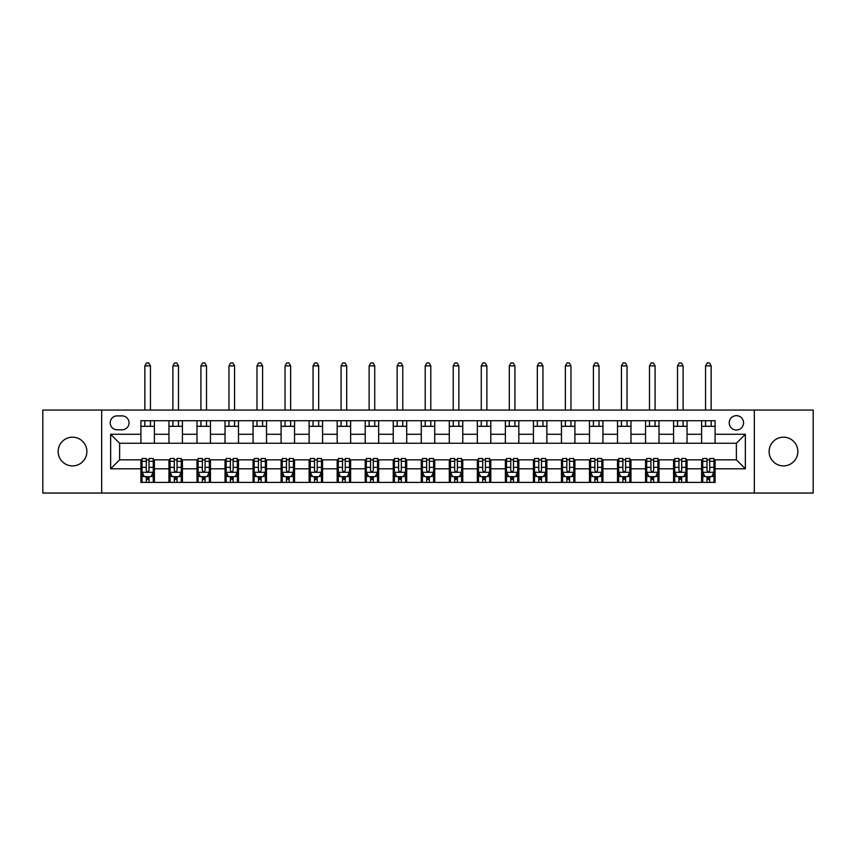 <?xml version="1.0" encoding="UTF-8"?>
<svg xmlns="http://www.w3.org/2000/svg" width="856" height="856" viewBox="0 0 856 856"><rect width="100%" height="100%" fill="white"/><g stroke="black" fill="none" stroke-linecap="round" stroke-linejoin="round"><path stroke-width="1.28" d="M783.486 437.191A14.349 14.349 0 0 0 769.127 451.551A14.349 14.349 0 0 0 783.486 465.899A14.349 14.349 0 0 0 797.835 451.551A14.349 14.349 0 0 0 783.486 437.191M72.514 437.191A14.349 14.349 0 0 0 58.165 451.551A14.349 14.349 0 0 0 72.514 465.899A14.349 14.349 0 0 0 86.873 451.551A14.349 14.349 0 0 0 72.514 437.191M736.385 415.663A7.18 7.18 0 0 0 729.205 422.843A7.18 7.18 0 0 0 736.385 430.022A7.18 7.18 0 0 0 743.564 422.843A7.18 7.18 0 0 0 736.385 415.663M754.329 493.045L813.2 493.045L813.2 410.056L754.329 410.056L754.329 493.045L101.671 493.045L101.671 410.056L42.8 410.056L42.8 493.045L101.671 493.045M117.144 429.798L122.087 429.798A6.955 6.955 0 0 0 129.031 422.843A6.955 6.955 0 0 0 122.087 415.888L117.144 415.888A6.955 6.955 0 0 0 110.199 422.843A6.955 6.955 0 0 0 117.144 429.798M754.329 410.056L101.671 410.056M140.919 468.82L110.649 468.82L110.649 434.281L140.919 434.281L140.919 443.248L119.615 443.248L119.615 459.843L140.919 459.843L140.919 482.388L715.081 482.388L715.081 459.843L736.385 459.843L736.385 443.248L715.081 443.248L715.081 434.281L745.351 434.281L745.351 468.82L715.081 468.82M715.081 434.281L715.081 420.713L140.919 420.713L140.919 434.281M701.62 420.713L701.62 443.248L715.081 443.248M701.62 443.248L140.919 443.248M140.919 459.843L142.043 459.843M146.301 459.843L148.998 459.843M153.256 459.843L154.38 459.843L154.38 482.388M170.077 459.843L154.38 459.843M174.335 459.843L177.031 459.843M181.29 459.843L182.414 459.843L182.414 482.388M198.111 459.843L182.414 459.843M202.38 459.843L205.066 459.843M209.324 459.843L210.448 459.843L210.448 482.388M226.144 459.843L210.448 459.843M230.414 459.843L233.1 459.843M237.358 459.843L238.482 459.843L238.482 482.388M254.179 459.843L238.482 459.843M258.448 459.843L261.134 459.843M265.392 459.843L266.516 459.843L266.516 482.388M282.223 459.843L266.516 459.843M286.482 459.843L289.168 459.843M293.437 459.843L294.55 459.843L294.55 482.388M310.257 459.843L294.55 459.843M314.516 459.843L317.202 459.843M321.471 459.843L322.584 459.843L322.584 482.388M338.291 459.843L322.584 459.843M342.55 459.843L345.246 459.843M349.505 459.843L350.628 459.843L350.628 482.388M366.325 459.843L350.628 459.843M370.584 459.843L373.28 459.843M377.539 459.843L378.662 459.843L378.662 482.388M394.359 459.843L378.662 459.843M398.618 459.843L401.314 459.843M405.573 459.843L406.696 459.843L406.696 482.388M422.393 459.843L406.696 459.843M426.652 459.843L429.348 459.843M433.607 459.843L434.73 459.843L434.73 482.388M450.427 459.843L434.73 459.843M454.686 459.843L457.382 459.843M461.641 459.843L462.764 459.843L462.764 482.388M478.461 459.843L462.764 459.843M482.72 459.843L485.416 459.843M489.675 459.843L490.798 459.843L490.798 482.388M506.495 459.843L490.798 459.843M510.754 459.843L513.45 459.843M517.709 459.843L518.832 459.843L518.832 482.388M534.529 459.843L518.832 459.843M538.798 459.843L541.484 459.843M545.743 459.843L546.866 459.843L546.866 482.388M562.563 459.843L546.866 459.843M566.832 459.843L569.518 459.843M573.777 459.843L574.9 459.843L574.9 482.388M590.608 459.843L574.9 459.843M594.867 459.843L597.552 459.843M601.822 459.843L602.934 459.843L602.934 482.388M618.642 459.843L602.934 459.843M622.9 459.843L625.586 459.843M629.856 459.843L630.968 459.843L630.968 482.388M646.676 459.843L630.968 459.843M650.935 459.843L653.62 459.843M657.89 459.843L659.013 459.843L659.013 482.388M674.71 459.843L659.013 459.843M678.968 459.843L681.665 459.843M685.923 459.843L687.047 459.843L687.047 482.388M702.744 459.843L687.047 459.843M707.003 459.843L709.699 459.843M713.958 459.843L715.081 459.843M154.38 420.713L154.38 443.248M140.919 426.32L154.38 426.32M140.919 476.781L142.043 476.781M146.301 476.781L148.998 476.781M153.256 476.781L154.38 476.781M168.953 459.843L168.953 482.388M168.953 420.713L168.953 443.248M182.414 420.713L182.414 443.248M168.953 426.32L182.414 426.32M168.953 476.781L170.077 476.781M174.335 476.781L177.031 476.781M181.29 476.781L182.414 476.781M196.987 459.843L196.987 482.388M196.987 476.781L198.111 476.781M202.38 476.781L205.066 476.781M209.324 476.781L210.448 476.781M196.987 420.713L196.987 443.248M210.448 420.713L210.448 443.248M196.987 426.32L210.448 426.32M225.032 459.843L225.032 482.388M225.032 476.781L226.144 476.781M230.414 476.781L233.1 476.781M237.358 476.781L238.482 476.781M225.032 420.713L225.032 443.248M238.482 420.713L238.482 443.248M225.032 426.32L238.482 426.32M253.066 459.843L253.066 482.388M253.066 476.781L254.179 476.781M258.448 476.781L261.134 476.781M265.392 476.781L266.516 476.781M253.066 420.713L253.066 443.248M266.516 420.713L266.516 443.248M253.066 426.32L266.516 426.32M281.1 459.843L281.1 482.388M281.1 476.781L282.223 476.781M286.482 476.781L289.168 476.781M293.437 476.781L294.55 476.781M281.1 420.713L281.1 443.248M294.55 420.713L294.55 443.248M281.1 426.32L294.55 426.32M309.134 459.843L309.134 482.388M309.134 476.781L310.257 476.781M314.516 476.781L317.202 476.781M321.471 476.781L322.584 476.781M309.134 420.713L309.134 443.248M322.584 420.713L322.584 443.248M309.134 426.32L322.584 426.32M337.168 459.843L337.168 482.388M337.168 476.781L338.291 476.781M342.55 476.781L345.246 476.781M349.505 476.781L350.628 476.781M337.168 420.713L337.168 443.248M350.628 420.713L350.628 443.248M337.168 426.32L350.628 426.32M365.202 459.843L365.202 482.388M365.202 476.781L366.325 476.781M370.584 476.781L373.28 476.781M377.539 476.781L378.662 476.781M365.202 420.713L365.202 443.248M378.662 420.713L378.662 443.248M365.202 426.32L378.662 426.32M393.236 459.843L393.236 482.388M393.236 476.781L394.359 476.781M398.618 476.781L401.314 476.781M405.573 476.781L406.696 476.781M393.236 420.713L393.236 443.248M406.696 420.713L406.696 443.248M393.236 426.32L406.696 426.32M421.27 459.843L421.27 482.388M421.27 476.781L422.393 476.781M426.652 476.781L429.348 476.781M433.607 476.781L434.73 476.781M421.27 420.713L421.27 443.248M434.73 420.713L434.73 443.248M421.27 426.32L434.73 426.32M449.304 459.843L449.304 482.388M449.304 476.781L450.427 476.781M454.686 476.781L457.382 476.781M461.641 476.781L462.764 476.781M449.304 420.713L449.304 443.248M462.764 420.713L462.764 443.248M449.304 426.32L462.764 426.32M477.338 459.843L477.338 482.388M477.338 476.781L478.461 476.781M482.72 476.781L485.416 476.781M489.675 476.781L490.798 476.781M477.338 420.713L477.338 443.248M490.798 420.713L490.798 443.248M477.338 426.32L490.798 426.32M505.372 459.843L505.372 482.388M505.372 476.781L506.495 476.781M510.754 476.781L513.45 476.781M517.709 476.781L518.832 476.781M505.372 420.713L505.372 443.248M518.832 420.713L518.832 443.248M505.372 426.32L518.832 426.32M533.416 459.843L533.416 482.388M533.416 476.781L534.529 476.781M538.798 476.781L541.484 476.781M545.743 476.781L546.866 476.781M533.416 420.713L533.416 443.248M546.866 420.713L546.866 443.248M533.416 426.32L546.866 426.32M561.45 459.843L561.45 482.388M561.45 476.781L562.563 476.781M566.832 476.781L569.518 476.781M573.777 476.781L574.9 476.781M561.45 420.713L561.45 443.248M574.9 420.713L574.9 443.248M561.45 426.32L574.9 426.32M589.484 459.843L589.484 482.388M589.484 476.781L590.608 476.781M594.867 476.781L597.552 476.781M601.822 476.781L602.934 476.781M589.484 420.713L589.484 443.248M602.934 420.713L602.934 443.248M589.484 426.32L602.934 426.32M617.518 459.843L617.518 482.388M617.518 476.781L618.642 476.781M622.9 476.781L625.586 476.781M629.856 476.781L630.968 476.781M617.518 420.713L617.518 443.248M630.968 420.713L630.968 443.248M617.518 426.32L630.968 426.32M645.552 459.843L645.552 482.388M645.552 476.781L646.676 476.781M650.935 476.781L653.62 476.781M657.89 476.781L659.013 476.781M645.552 420.713L645.552 443.248M659.013 420.713L659.013 443.248M645.552 426.32L659.013 426.32M673.586 459.843L673.586 482.388M673.586 476.781L674.71 476.781M678.968 476.781L681.665 476.781M685.923 476.781L687.047 476.781M673.586 420.713L673.586 443.248M687.047 420.713L687.047 443.248M673.586 426.32L687.047 426.32M701.62 459.843L701.62 482.388M701.62 476.781L702.744 476.781M707.003 476.781L709.699 476.781M713.958 476.781L715.081 476.781M701.62 426.32L715.081 426.32M119.615 443.248L110.649 434.281M119.615 459.843L110.649 468.82M745.351 434.281L736.385 443.248M745.351 468.82L736.385 459.843M146.301 479.467L148.998 479.467M142.043 461.309L146.301 461.309L146.301 458.506L142.043 458.506L142.043 472.18L144.29 476.664L151.02 476.664L153.256 472.18L153.256 458.506L148.998 458.506L148.998 461.309L153.256 461.309M153.256 472.18L153.256 482.388M142.043 472.18L142.043 482.388M148.998 476.664L148.998 482.388M146.301 482.388L146.301 476.664M146.301 461.309L146.301 470.5C147.2 472.234 148.099 472.234 148.998 470.5L148.998 461.309M150.453 426.32L150.453 420.713M150.453 410.056L150.453 365.876L144.846 365.876L144.846 410.056M144.846 426.32L144.846 420.713M144.846 365.876L146.526 362.955L148.773 362.955L150.453 365.876M174.335 479.467L177.031 479.467M170.077 461.309L174.335 461.309L174.335 458.506L170.077 458.506L170.077 472.18L172.324 476.664L179.054 476.664L181.29 472.18L181.29 458.506L177.031 458.506L177.031 461.309L181.29 461.309M181.29 472.18L181.29 482.388M170.077 472.18L170.077 482.388M177.031 476.664L177.031 482.388M174.335 482.388L174.335 476.664M174.335 461.309L174.335 470.5C175.234 472.234 176.133 472.234 177.031 470.5L177.031 461.309M178.487 426.32L178.487 420.713M178.487 410.056L178.487 365.876L172.88 365.876L172.88 410.056M172.88 426.32L172.88 420.713M172.88 365.876L174.56 362.955L176.807 362.955L178.487 365.876M202.38 479.467L205.066 479.467M198.111 461.309L202.38 461.309L202.38 458.506L198.111 458.506L198.111 472.18L200.358 476.664L207.088 476.664L209.324 472.18L209.324 458.506L205.066 458.506L205.066 461.309L209.324 461.309M209.324 472.18L209.324 482.388M198.111 472.18L198.111 482.388M205.066 476.664L205.066 482.388M202.38 482.388L202.38 476.664M202.38 461.309L202.38 470.5C203.268 472.234 204.167 472.234 205.066 470.5L205.066 461.309M206.521 426.32L206.521 420.713M206.521 410.056L206.521 365.876L200.914 365.876L200.914 410.056M200.914 426.32L200.914 420.713M200.914 365.876L202.594 362.955L204.841 362.955L206.521 365.876M230.414 479.467L233.1 479.467M226.144 461.309L230.414 461.309L230.414 458.506L226.144 458.506L226.144 472.18L228.392 476.664L235.122 476.664L237.358 472.18L237.358 458.506L233.1 458.506L233.1 461.309L237.358 461.309M237.358 472.18L237.358 482.388M226.144 472.18L226.144 482.388M233.1 476.664L233.1 482.388M230.414 482.388L230.414 476.664M230.414 461.309L230.414 470.5C231.302 472.234 232.201 472.234 233.1 470.5L233.1 461.309M234.555 426.32L234.555 420.713M234.555 410.056L234.555 365.876L228.948 365.876L228.948 410.056M228.948 426.32L228.948 420.713M228.948 365.876L230.639 362.955L232.875 362.955L234.555 365.876M258.448 479.467L261.134 479.467M254.179 461.309L258.448 461.309L258.448 458.506L254.179 458.506L254.179 472.18L256.425 476.664L263.156 476.664L265.392 472.18L265.392 458.506L261.134 458.506L261.134 461.309L265.392 461.309M265.392 472.18L265.392 482.388M254.179 472.18L254.179 482.388M261.134 476.664L261.134 482.388M258.448 482.388L258.448 476.664M258.448 461.309L258.448 470.5C259.336 472.234 260.235 472.234 261.134 470.5L261.134 461.309M262.589 426.32L262.589 420.713M262.589 410.056L262.589 365.876L256.982 365.876L256.982 410.056M256.982 426.32L256.982 420.713M256.982 365.876L258.673 362.955L260.909 362.955L262.589 365.876M286.482 479.467L289.168 479.467M282.223 461.309L286.482 461.309L286.482 458.506L282.223 458.506L282.223 472.18L284.46 476.664L291.19 476.664L293.437 472.18L293.437 458.506L289.168 458.506L289.168 461.309L293.437 461.309M293.437 472.18L293.437 482.388M282.223 472.18L282.223 482.388M289.168 476.664L289.168 482.388M286.482 482.388L286.482 476.664M286.482 461.309L286.482 470.5C287.381 472.234 288.269 472.234 289.168 470.5L289.168 461.309M290.633 426.32L290.633 420.713M290.633 410.056L290.633 365.876L285.027 365.876L285.027 410.056M285.027 426.32L285.027 420.713M285.027 365.876L286.707 362.955L288.943 362.955L290.633 365.876M314.516 479.467L317.202 479.467M310.257 461.309L314.516 461.309L314.516 458.506L310.257 458.506L310.257 472.18L312.494 476.664L319.224 476.664L321.471 472.18L321.471 458.506L317.202 458.506L317.202 461.309L321.471 461.309M321.471 472.18L321.471 482.388M310.257 472.18L310.257 482.388M317.202 476.664L317.202 482.388M314.516 482.388L314.516 476.664M314.516 461.309L314.516 470.5C315.415 472.234 316.303 472.234 317.202 470.5L317.202 461.309M318.667 426.32L318.667 420.713M318.667 410.056L318.667 365.876L313.061 365.876L313.061 410.056M313.061 426.32L313.061 420.713M313.061 365.876L314.74 362.955L316.977 362.955L318.667 365.876M342.55 479.467L345.246 479.467M338.291 461.309L342.55 461.309L342.55 458.506L338.291 458.506L338.291 472.18L340.528 476.664L347.258 476.664L349.505 472.18L349.505 458.506L345.246 458.506L345.246 461.309L349.505 461.309M349.505 472.18L349.505 482.388M338.291 472.18L338.291 482.388M345.246 476.664L345.246 482.388M342.55 482.388L342.55 476.664M342.55 461.309L342.55 470.5C343.449 472.234 344.347 472.234 345.246 470.5L345.246 461.309M346.701 426.32L346.701 420.713M346.701 410.056L346.701 365.876L341.095 365.876L341.095 410.056M341.095 426.32L341.095 420.713M341.095 365.876L342.775 362.955L345.022 362.955L346.701 365.876M370.584 479.467L373.28 479.467M366.325 461.309L370.584 461.309L370.584 458.506L366.325 458.506L366.325 472.18L368.562 476.664L375.292 476.664L377.539 472.18L377.539 458.506L373.28 458.506L373.28 461.309L377.539 461.309M377.539 472.18L377.539 482.388M366.325 472.18L366.325 482.388M373.28 476.664L373.28 482.388M370.584 482.388L370.584 476.664M370.584 461.309L370.584 470.5C371.483 472.234 372.381 472.234 373.28 470.5L373.28 461.309M374.735 426.32L374.735 420.713M374.735 410.056L374.735 365.876L369.129 365.876L369.129 410.056M369.129 426.32L369.129 420.713M369.129 365.876L370.809 362.955L373.055 362.955L374.735 365.876M398.618 479.467L401.314 479.467M394.359 461.309L398.618 461.309L398.618 458.506L394.359 458.506L394.359 472.18L396.606 476.664L403.326 476.664L405.573 472.18L405.573 458.506L401.314 458.506L401.314 461.309L405.573 461.309M405.573 472.18L405.573 482.388M394.359 472.18L394.359 482.388M401.314 476.664L401.314 482.388M398.618 482.388L398.618 476.664M398.618 461.309L398.618 470.5C399.517 472.234 400.415 472.234 401.314 470.5L401.314 461.309M402.769 426.32L402.769 420.713M402.769 410.056L402.769 365.876L397.163 365.876L397.163 410.056M397.163 426.32L397.163 420.713M397.163 365.876L398.843 362.955L401.09 362.955L402.769 365.876M426.652 479.467L429.348 479.467M422.393 461.309L426.652 461.309L426.652 458.506L422.393 458.506L422.393 472.18L424.64 476.664L431.36 476.664L433.607 472.18L433.607 458.506L429.348 458.506L429.348 461.309L433.607 461.309M433.607 472.18L433.607 482.388M422.393 472.18L422.393 482.388M429.348 476.664L429.348 482.388M426.652 482.388L426.652 476.664M426.652 461.309L426.652 470.5C427.551 472.234 428.449 472.234 429.348 470.5L429.348 461.309M430.803 426.32L430.803 420.713M430.803 410.056L430.803 365.876L425.197 365.876L425.197 410.056M425.197 426.32L425.197 420.713M425.197 365.876L426.877 362.955L429.124 362.955L430.803 365.876M454.686 479.467L457.382 479.467M450.427 461.309L454.686 461.309L454.686 458.506L450.427 458.506L450.427 472.18L452.674 476.664L459.394 476.664L461.641 472.18L461.641 458.506L457.382 458.506L457.382 461.309L461.641 461.309M461.641 472.18L461.641 482.388M450.427 472.18L450.427 482.388M457.382 476.664L457.382 482.388M454.686 482.388L454.686 476.664M454.686 461.309L454.686 470.5C455.585 472.234 456.483 472.234 457.382 470.5L457.382 461.309M458.837 426.32L458.837 420.713M458.837 410.056L458.837 365.876L453.231 365.876L453.231 410.056M453.231 426.32L453.231 420.713M453.231 365.876L454.911 362.955L457.158 362.955L458.837 365.876M482.72 479.467L485.416 479.467M478.461 461.309L482.72 461.309L482.72 458.506L478.461 458.506L478.461 472.18L480.708 476.664L487.439 476.664L489.675 472.18L489.675 458.506L485.416 458.506L485.416 461.309L489.675 461.309M489.675 472.18L489.675 482.388M478.461 472.18L478.461 482.388M485.416 476.664L485.416 482.388M482.72 482.388L482.72 476.664M482.72 461.309L482.72 470.5C483.619 472.234 484.517 472.234 485.416 470.5L485.416 461.309M486.871 426.32L486.871 420.713M486.871 410.056L486.871 365.876L481.265 365.876L481.265 410.056M481.265 426.32L481.265 420.713M481.265 365.876L482.945 362.955L485.192 362.955L486.871 365.876M510.754 479.467L513.45 479.467M506.495 461.309L510.754 461.309L510.754 458.506L506.495 458.506L506.495 472.18L508.742 476.664L515.473 476.664L517.709 472.18L517.709 458.506L513.45 458.506L513.45 461.309L517.709 461.309M517.709 472.18L517.709 482.388M506.495 472.18L506.495 482.388M513.45 476.664L513.45 482.388M510.754 482.388L510.754 476.664M510.754 461.309L510.754 470.5C511.653 472.234 512.551 472.234 513.45 470.5L513.45 461.309M514.905 426.32L514.905 420.713M514.905 410.056L514.905 365.876L509.299 365.876L509.299 410.056M509.299 426.32L509.299 420.713M509.299 365.876L510.979 362.955L513.226 362.955L514.905 365.876M538.798 479.467L541.484 479.467M534.529 461.309L538.798 461.309L538.798 458.506L534.529 458.506L534.529 472.18L536.776 476.664L543.507 476.664L545.743 472.18L545.743 458.506L541.484 458.506L541.484 461.309L545.743 461.309M545.743 472.18L545.743 482.388M534.529 472.18L534.529 482.388M541.484 476.664L541.484 482.388M538.798 482.388L538.798 476.664M538.798 461.309L538.798 470.5C539.687 472.234 540.585 472.234 541.484 470.5L541.484 461.309M542.939 426.32L542.939 420.713M542.939 410.056L542.939 365.876L537.333 365.876L537.333 410.056M537.333 426.32L537.333 420.713M537.333 365.876L539.023 362.955L541.26 362.955L542.939 365.876M566.832 479.467L569.518 479.467M562.563 461.309L566.832 461.309L566.832 458.506L562.563 458.506L562.563 472.18L564.81 476.664L571.541 476.664L573.777 472.18L573.777 458.506L569.518 458.506L569.518 461.309L573.777 461.309M573.777 472.18L573.777 482.388M562.563 472.18L562.563 482.388M569.518 476.664L569.518 482.388M566.832 482.388L566.832 476.664M566.832 461.309L566.832 470.5C567.721 472.234 568.619 472.234 569.518 470.5L569.518 461.309M570.973 426.32L570.973 420.713M570.973 410.056L570.973 365.876L565.367 365.876L565.367 410.056M565.367 426.32L565.367 420.713M565.367 365.876L567.057 362.955L569.293 362.955L570.973 365.876M594.867 479.467L597.552 479.467M590.608 461.309L594.867 461.309L594.867 458.506L590.608 458.506L590.608 472.18L592.844 476.664L599.575 476.664L601.822 472.18L601.822 458.506L597.552 458.506L597.552 461.309L601.822 461.309M601.822 472.18L601.822 482.388M590.608 472.18L590.608 482.388M597.552 476.664L597.552 482.388M594.867 482.388L594.867 476.664M594.867 461.309L594.867 470.5C595.755 472.234 596.653 472.234 597.552 470.5L597.552 461.309M599.018 426.32L599.018 420.713M599.018 410.056L599.018 365.876L593.411 365.876L593.411 410.056M593.411 426.32L593.411 420.713M593.411 365.876L595.091 362.955L597.327 362.955L599.018 365.876M622.9 479.467L625.586 479.467M618.642 461.309L622.9 461.309L622.9 458.506L618.642 458.506L618.642 472.18L620.878 476.664L627.608 476.664L629.856 472.18L629.856 458.506L625.586 458.506L625.586 461.309L629.856 461.309M629.856 472.18L629.856 482.388M618.642 472.18L618.642 482.388M625.586 476.664L625.586 482.388M622.9 482.388L622.9 476.664M622.9 461.309L622.9 470.5C623.799 472.234 624.687 472.234 625.586 470.5L625.586 461.309M627.052 426.32L627.052 420.713M627.052 410.056L627.052 365.876L621.445 365.876L621.445 410.056M621.445 426.32L621.445 420.713M621.445 365.876L623.125 362.955L625.362 362.955L627.052 365.876M650.935 479.467L653.62 479.467M646.676 461.309L650.935 461.309L650.935 458.506L646.676 458.506L646.676 472.18L648.912 476.664L655.643 476.664L657.89 472.18L657.89 458.506L653.62 458.506L653.62 461.309L657.89 461.309M657.89 472.18L657.89 482.388M646.676 472.18L646.676 482.388M653.62 476.664L653.62 482.388M650.935 482.388L650.935 476.664M650.935 461.309L650.935 470.5C651.833 472.234 652.732 472.234 653.62 470.5L653.62 461.309M655.086 426.32L655.086 420.713M655.086 410.056L655.086 365.876L649.479 365.876L649.479 410.056M649.479 426.32L649.479 420.713M649.479 365.876L651.159 362.955L653.406 362.955L655.086 365.876M678.968 479.467L681.665 479.467M674.71 461.309L678.968 461.309L678.968 458.506L674.71 458.506L674.71 472.18L676.946 476.664L683.677 476.664L685.923 472.18L685.923 458.506L681.665 458.506L681.665 461.309L685.923 461.309M685.923 472.18L685.923 482.388M674.71 472.18L674.71 482.388M681.665 476.664L681.665 482.388M678.968 482.388L678.968 476.664M678.968 461.309L678.968 470.5C679.867 472.234 680.766 472.234 681.665 470.5L681.665 461.309M683.12 426.32L683.12 420.713M683.12 410.056L683.12 365.876L677.513 365.876L677.513 410.056M677.513 426.32L677.513 420.713M677.513 365.876L679.193 362.955L681.44 362.955L683.12 365.876M707.003 479.467L709.699 479.467M702.744 461.309L707.003 461.309L707.003 458.506L702.744 458.506L702.744 472.18L704.98 476.664L711.711 476.664L713.958 472.18L713.958 458.506L709.699 458.506L709.699 461.309L713.958 461.309M713.958 472.18L713.958 482.388M702.744 472.18L702.744 482.388M709.699 476.664L709.699 482.388M707.003 482.388L707.003 476.664M707.003 461.309L707.003 470.5C707.901 472.234 708.8 472.234 709.699 470.5L709.699 461.309M711.154 426.32L711.154 420.713M711.154 410.056L711.154 365.876L705.547 365.876L705.547 410.056M705.547 426.32L705.547 420.713M705.547 365.876L707.227 362.955L709.474 362.955L711.154 365.876M168.953 468.82L154.38 468.82M168.953 434.281L154.38 434.281M196.987 434.281L182.414 434.281M196.987 468.82L182.414 468.82M225.032 434.281L210.448 434.281M225.032 468.82L210.448 468.82M253.066 434.281L238.482 434.281M253.066 468.82L238.482 468.82M281.1 434.281L266.516 434.281M281.1 468.82L266.516 468.82M309.134 434.281L294.55 434.281M309.134 468.82L294.55 468.82M337.168 434.281L322.584 434.281M337.168 468.82L322.584 468.82M365.202 434.281L350.628 434.281M365.202 468.82L350.628 468.82M393.236 434.281L378.662 434.281M393.236 468.82L378.662 468.82M421.27 434.281L406.696 434.281M421.27 468.82L406.696 468.82M449.304 434.281L434.73 434.281M449.304 468.82L434.73 468.82M477.338 434.281L462.764 434.281M477.338 468.82L462.764 468.82M505.372 434.281L490.798 434.281M505.372 468.82L490.798 468.82M533.416 434.281L518.832 434.281M533.416 468.82L518.832 468.82M561.45 434.281L546.866 434.281M561.45 468.82L546.866 468.82M589.484 434.281L574.9 434.281M589.484 468.82L574.9 468.82M617.518 434.281L602.934 434.281M617.518 468.82L602.934 468.82M645.552 434.281L630.968 434.281M645.552 468.82L630.968 468.82M673.586 434.281L659.013 434.281M673.586 468.82L659.013 468.82M701.62 434.281L687.047 434.281M701.62 468.82L687.047 468.82M142.096 472.298L153.203 472.298M153.256 476.396L151.148 476.396M144.15 476.396L142.043 476.396M148.998 467.323L153.256 467.323M142.043 467.323L146.301 467.323M146.301 478.044L148.998 478.044M170.13 472.298L181.237 472.298M181.29 476.396L179.182 476.396M172.184 476.396L170.077 476.396M177.031 467.323L181.29 467.323M170.077 467.323L174.335 467.323M174.335 478.044L177.031 478.044M198.175 472.298L209.271 472.298M209.324 476.396L207.216 476.396M200.218 476.396L198.111 476.396M205.066 467.323L209.324 467.323M198.111 467.323L202.38 467.323M202.38 478.044L205.066 478.044M226.209 472.298L237.305 472.298M237.358 476.396L235.25 476.396M228.252 476.396L226.144 476.396M233.1 467.323L237.358 467.323M226.144 467.323L230.414 467.323M230.414 478.044L233.1 478.044M254.243 472.298L265.339 472.298M265.392 476.396L263.284 476.396M256.286 476.396L254.179 476.396M261.134 467.323L265.392 467.323M254.179 467.323L258.448 467.323M258.448 478.044L261.134 478.044M282.277 472.298L293.373 472.298M293.437 476.396L291.329 476.396M284.331 476.396L282.223 476.396M289.168 467.323L293.437 467.323M282.223 467.323L286.482 467.323M286.482 478.044L289.168 478.044M310.311 472.298L321.407 472.298M321.471 476.396L319.363 476.396M312.365 476.396L310.257 476.396M317.202 467.323L321.471 467.323M310.257 467.323L314.516 467.323M314.516 478.044L317.202 478.044M338.345 472.298L349.451 472.298M349.505 476.396L347.397 476.396M340.399 476.396L338.291 476.396M345.246 467.323L349.505 467.323M338.291 467.323L342.55 467.323M342.55 478.044L345.246 478.044M366.379 472.298L377.485 472.298M377.539 476.396L375.431 476.396M368.433 476.396L366.325 476.396M373.28 467.323L377.539 467.323M366.325 467.323L370.584 467.323M370.584 478.044L373.28 478.044M394.413 472.298L405.519 472.298M405.573 476.396L403.465 476.396M396.467 476.396L394.359 476.396M401.314 467.323L405.573 467.323M394.359 467.323L398.618 467.323M398.618 478.044L401.314 478.044M422.447 472.298L433.553 472.298M433.607 476.396L431.499 476.396M424.501 476.396L422.393 476.396M429.348 467.323L433.607 467.323M422.393 467.323L426.652 467.323M426.652 478.044L429.348 478.044M450.481 472.298L461.587 472.298M461.641 476.396L459.533 476.396M452.535 476.396L450.427 476.396M457.382 467.323L461.641 467.323M450.427 467.323L454.686 467.323M454.686 478.044L457.382 478.044M478.515 472.298L489.621 472.298M489.675 476.396L487.567 476.396M480.569 476.396L478.461 476.396M485.416 467.323L489.675 467.323M478.461 467.323L482.72 467.323M482.72 478.044L485.416 478.044M506.549 472.298L517.655 472.298M517.709 476.396L515.601 476.396M508.603 476.396L506.495 476.396M513.45 467.323L517.709 467.323M506.495 467.323L510.754 467.323M510.754 478.044L513.45 478.044M534.593 472.298L545.689 472.298M545.743 476.396L543.635 476.396M536.637 476.396L534.529 476.396M541.484 467.323L545.743 467.323M534.529 467.323L538.798 467.323M538.798 478.044L541.484 478.044M562.627 472.298L573.723 472.298M573.777 476.396L571.669 476.396M564.671 476.396L562.563 476.396M569.518 467.323L573.777 467.323M562.563 467.323L566.832 467.323M566.832 478.044L569.518 478.044M590.661 472.298L601.757 472.298M601.822 476.396L599.714 476.396M592.716 476.396L590.608 476.396M597.552 467.323L601.822 467.323M590.608 467.323L594.867 467.323M594.867 478.044L597.552 478.044M618.695 472.298L629.791 472.298M629.856 476.396L627.748 476.396M620.75 476.396L618.642 476.396M625.586 467.323L629.856 467.323M618.642 467.323L622.9 467.323M622.9 478.044L625.586 478.044M646.729 472.298L657.825 472.298M657.89 476.396L655.782 476.396M648.784 476.396L646.676 476.396M653.62 467.323L657.89 467.323M646.676 467.323L650.935 467.323M650.935 478.044L653.62 478.044M674.763 472.298L685.87 472.298M685.923 476.396L683.816 476.396M676.818 476.396L674.71 476.396M681.665 467.323L685.923 467.323M674.71 467.323L678.968 467.323M678.968 478.044L681.665 478.044M702.797 472.298L713.904 472.298M713.958 476.396L711.85 476.396M704.852 476.396L702.744 476.396M709.699 467.323L713.958 467.323M702.744 467.323L707.003 467.323M707.003 478.044L709.699 478.044"/></g></svg>
